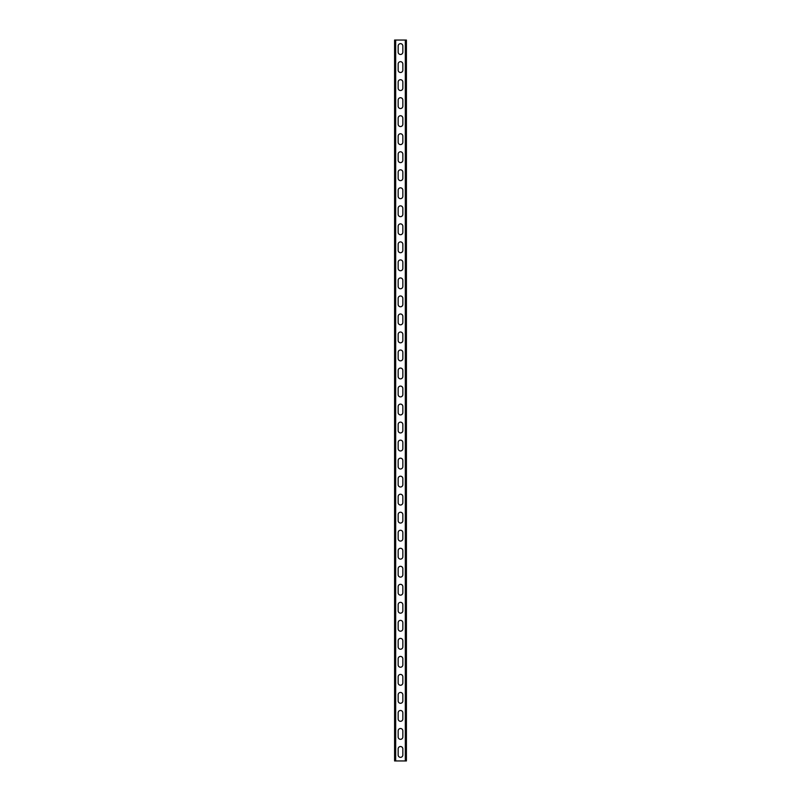 <?xml version="1.0" encoding="UTF-8"?>
<svg xmlns="http://www.w3.org/2000/svg" width="801" height="801" viewBox="0 0 801 801"><rect width="100%" height="100%" fill="white"/><g stroke="black" fill="none" stroke-linecap="round" stroke-linejoin="round"><path stroke-width="1.2" d="M394.733 40.05L406.407 40.05L406.407 760.95L394.733 760.95M402.843 748.875L402.843 755.003A2.343 2.343 0 0 1 400.5 757.345A2.343 2.343 0 0 1 398.157 755.003L398.157 748.875A2.343 2.343 0 0 1 400.5 746.532A2.343 2.343 0 0 1 402.843 748.875A2.343 2.343 0 0 0 400.5 746.532A2.343 2.343 0 0 0 398.157 748.875M402.843 730.852L402.843 736.98A2.343 2.343 0 0 1 400.5 739.323A2.343 2.343 0 0 1 398.157 736.98L398.157 730.852A2.343 2.343 0 0 1 400.5 728.51A2.343 2.343 0 0 1 402.843 730.852A2.343 2.343 0 0 0 400.5 728.51A2.343 2.343 0 0 0 398.157 730.852M402.843 712.83L402.843 718.958A2.343 2.343 0 0 1 400.5 721.3A2.343 2.343 0 0 1 398.157 718.958L398.157 712.83A2.343 2.343 0 0 1 400.5 710.487A2.343 2.343 0 0 1 402.843 712.83A2.343 2.343 0 0 0 400.5 710.487A2.343 2.343 0 0 0 398.157 712.83M402.843 694.807L402.843 700.935A2.343 2.343 0 0 1 400.5 703.278A2.343 2.343 0 0 1 398.157 700.935L398.157 694.807A2.343 2.343 0 0 1 400.5 692.465A2.343 2.343 0 0 1 402.843 694.807A2.343 2.343 0 0 0 400.5 692.465A2.343 2.343 0 0 0 398.157 694.807M402.843 676.785L402.843 682.913A2.343 2.343 0 0 1 400.5 685.255A2.343 2.343 0 0 1 398.157 682.913L398.157 676.785A2.343 2.343 0 0 1 400.5 674.442A2.343 2.343 0 0 1 402.843 676.785A2.343 2.343 0 0 0 400.5 674.442A2.343 2.343 0 0 0 398.157 676.785M402.843 658.762L402.843 664.89A2.343 2.343 0 0 1 400.5 667.233A2.343 2.343 0 0 1 398.157 664.89L398.157 658.762A2.343 2.343 0 0 1 400.5 656.419A2.343 2.343 0 0 1 402.843 658.762A2.343 2.343 0 0 0 400.5 656.419A2.343 2.343 0 0 0 398.157 658.762M402.843 640.74L402.843 646.868A2.343 2.343 0 0 1 400.5 649.21A2.343 2.343 0 0 1 398.157 646.868L398.157 640.74A2.343 2.343 0 0 1 400.5 638.397A2.343 2.343 0 0 1 402.843 640.74A2.343 2.343 0 0 0 400.5 638.397A2.343 2.343 0 0 0 398.157 640.74M402.843 622.717L402.843 628.845A2.343 2.343 0 0 1 400.5 631.188A2.343 2.343 0 0 1 398.157 628.845L398.157 622.717A2.343 2.343 0 0 1 400.5 620.375A2.343 2.343 0 0 1 402.843 622.717A2.343 2.343 0 0 0 400.5 620.375A2.343 2.343 0 0 0 398.157 622.717M402.843 604.695L402.843 610.823A2.343 2.343 0 0 1 400.5 613.165A2.343 2.343 0 0 1 398.157 610.823L398.157 604.695A2.343 2.343 0 0 1 400.5 602.352A2.343 2.343 0 0 1 402.843 604.695A2.343 2.343 0 0 0 400.5 602.352A2.343 2.343 0 0 0 398.157 604.695M402.843 586.672L402.843 592.8A2.343 2.343 0 0 1 400.5 595.143A2.343 2.343 0 0 1 398.157 592.8L398.157 586.672A2.343 2.343 0 0 1 400.5 584.33A2.343 2.343 0 0 1 402.843 586.672A2.343 2.343 0 0 0 400.5 584.33A2.343 2.343 0 0 0 398.157 586.672M402.843 568.65L402.843 574.778A2.343 2.343 0 0 1 400.5 577.12A2.343 2.343 0 0 1 398.157 574.778L398.157 568.65A2.343 2.343 0 0 1 400.5 566.307A2.343 2.343 0 0 1 402.843 568.65A2.343 2.343 0 0 0 400.5 566.307A2.343 2.343 0 0 0 398.157 568.65M402.843 550.627L402.843 556.755A2.343 2.343 0 0 1 400.5 559.098A2.343 2.343 0 0 1 398.157 556.755L398.157 550.627A2.343 2.343 0 0 1 400.5 548.284A2.343 2.343 0 0 1 402.843 550.627A2.343 2.343 0 0 0 400.5 548.284A2.343 2.343 0 0 0 398.157 550.627M402.843 532.605L402.843 538.733A2.343 2.343 0 0 1 400.5 541.075A2.343 2.343 0 0 1 398.157 538.733L398.157 532.605A2.343 2.343 0 0 1 400.5 530.262A2.343 2.343 0 0 1 402.843 532.605A2.343 2.343 0 0 0 400.5 530.262A2.343 2.343 0 0 0 398.157 532.605M402.843 514.582L402.843 520.71A2.343 2.343 0 0 1 400.5 523.053A2.343 2.343 0 0 1 398.157 520.71L398.157 514.582A2.343 2.343 0 0 1 400.5 512.24A2.343 2.343 0 0 1 402.843 514.582A2.343 2.343 0 0 0 400.5 512.24A2.343 2.343 0 0 0 398.157 514.582M402.843 496.56L402.843 502.688A2.343 2.343 0 0 1 400.5 505.03A2.343 2.343 0 0 1 398.157 502.688L398.157 496.56A2.343 2.343 0 0 1 400.5 494.217A2.343 2.343 0 0 1 402.843 496.56A2.343 2.343 0 0 0 400.5 494.217A2.343 2.343 0 0 0 398.157 496.56M402.843 478.537L402.843 484.665A2.343 2.343 0 0 1 400.5 487.008A2.343 2.343 0 0 1 398.157 484.665L398.157 478.537A2.343 2.343 0 0 1 400.5 476.195A2.343 2.343 0 0 1 402.843 478.537A2.343 2.343 0 0 0 400.5 476.195A2.343 2.343 0 0 0 398.157 478.537M402.843 460.515L402.843 466.643A2.343 2.343 0 0 1 400.5 468.985A2.343 2.343 0 0 1 398.157 466.643L398.157 460.515A2.343 2.343 0 0 1 400.5 458.172A2.343 2.343 0 0 1 402.843 460.515A2.343 2.343 0 0 0 400.5 458.172A2.343 2.343 0 0 0 398.157 460.515M402.843 442.492L402.843 448.62A2.343 2.343 0 0 1 400.5 450.963A2.343 2.343 0 0 1 398.157 448.62L398.157 442.492A2.343 2.343 0 0 1 400.5 440.149A2.343 2.343 0 0 1 402.843 442.492A2.343 2.343 0 0 0 400.5 440.149A2.343 2.343 0 0 0 398.157 442.492M402.843 424.47L402.843 430.598A2.343 2.343 0 0 1 400.5 432.94A2.343 2.343 0 0 1 398.157 430.598L398.157 424.47A2.343 2.343 0 0 1 400.5 422.127A2.343 2.343 0 0 1 402.843 424.47A2.343 2.343 0 0 0 400.5 422.127A2.343 2.343 0 0 0 398.157 424.47M402.843 406.447L402.843 412.575A2.343 2.343 0 0 1 400.5 414.918A2.343 2.343 0 0 1 398.157 412.575L398.157 406.447A2.343 2.343 0 0 1 400.5 404.105A2.343 2.343 0 0 1 402.843 406.447A2.343 2.343 0 0 0 400.5 404.105A2.343 2.343 0 0 0 398.157 406.447M402.843 388.425L402.843 394.553A2.343 2.343 0 0 1 400.5 396.895A2.343 2.343 0 0 1 398.157 394.553L398.157 388.425A2.343 2.343 0 0 1 400.5 386.082A2.343 2.343 0 0 1 402.843 388.425A2.343 2.343 0 0 0 400.5 386.082A2.343 2.343 0 0 0 398.157 388.425M402.843 370.402L402.843 376.53A2.343 2.343 0 0 1 400.5 378.873A2.343 2.343 0 0 1 398.157 376.53L398.157 370.402A2.343 2.343 0 0 1 400.5 368.06A2.343 2.343 0 0 1 402.843 370.402A2.343 2.343 0 0 0 400.5 368.06A2.343 2.343 0 0 0 398.157 370.402M402.843 352.38L402.843 358.508A2.343 2.343 0 0 1 400.5 360.85A2.343 2.343 0 0 1 398.157 358.508L398.157 352.38A2.343 2.343 0 0 1 400.5 350.037A2.343 2.343 0 0 1 402.843 352.38A2.343 2.343 0 0 0 400.5 350.037A2.343 2.343 0 0 0 398.157 352.38M402.843 334.357L402.843 340.485A2.343 2.343 0 0 1 400.5 342.828A2.343 2.343 0 0 1 398.157 340.485L398.157 334.357A2.343 2.343 0 0 1 400.5 332.014A2.343 2.343 0 0 1 402.843 334.357A2.343 2.343 0 0 0 400.5 332.014A2.343 2.343 0 0 0 398.157 334.357M402.843 316.335L402.843 322.463A2.343 2.343 0 0 1 400.5 324.805A2.343 2.343 0 0 1 398.157 322.463L398.157 316.335A2.343 2.343 0 0 1 400.5 313.992A2.343 2.343 0 0 1 402.843 316.335A2.343 2.343 0 0 0 400.5 313.992A2.343 2.343 0 0 0 398.157 316.335M402.843 298.312L402.843 304.44A2.343 2.343 0 0 1 400.5 306.783A2.343 2.343 0 0 1 398.157 304.44L398.157 298.312A2.343 2.343 0 0 1 400.5 295.97A2.343 2.343 0 0 1 402.843 298.312A2.343 2.343 0 0 0 400.5 295.97A2.343 2.343 0 0 0 398.157 298.312M402.843 280.29L402.843 286.418A2.343 2.343 0 0 1 400.5 288.76A2.343 2.343 0 0 1 398.157 286.418L398.157 280.29A2.343 2.343 0 0 1 400.5 277.947A2.343 2.343 0 0 1 402.843 280.29A2.343 2.343 0 0 0 400.5 277.947A2.343 2.343 0 0 0 398.157 280.29M402.843 262.267L402.843 268.395A2.343 2.343 0 0 1 400.5 270.738A2.343 2.343 0 0 1 398.157 268.395L398.157 262.267A2.343 2.343 0 0 1 400.5 259.925A2.343 2.343 0 0 1 402.843 262.267A2.343 2.343 0 0 0 400.5 259.925A2.343 2.343 0 0 0 398.157 262.267M402.843 244.245L402.843 250.373A2.343 2.343 0 0 1 400.5 252.715A2.343 2.343 0 0 1 398.157 250.373L398.157 244.245A2.343 2.343 0 0 1 400.5 241.902A2.343 2.343 0 0 1 402.843 244.245A2.343 2.343 0 0 0 400.5 241.902A2.343 2.343 0 0 0 398.157 244.245M402.843 226.222L402.843 232.35A2.343 2.343 0 0 1 400.5 234.693A2.343 2.343 0 0 1 398.157 232.35L398.157 226.222A2.343 2.343 0 0 1 400.5 223.879A2.343 2.343 0 0 1 402.843 226.222A2.343 2.343 0 0 0 400.5 223.879A2.343 2.343 0 0 0 398.157 226.222M402.843 208.2L402.843 214.328A2.343 2.343 0 0 1 400.5 216.671A2.343 2.343 0 0 1 398.157 214.328L398.157 208.2A2.343 2.343 0 0 1 400.5 205.857A2.343 2.343 0 0 1 402.843 208.2A2.343 2.343 0 0 0 400.5 205.857A2.343 2.343 0 0 0 398.157 208.2M402.843 190.177L402.843 196.305A2.343 2.343 0 0 1 400.5 198.648A2.343 2.343 0 0 1 398.157 196.305L398.157 190.177A2.343 2.343 0 0 1 400.5 187.834A2.343 2.343 0 0 1 402.843 190.177A2.343 2.343 0 0 0 400.5 187.834A2.343 2.343 0 0 0 398.157 190.177M402.843 172.155L402.843 178.283A2.343 2.343 0 0 1 400.5 180.625A2.343 2.343 0 0 1 398.157 178.283L398.157 172.155A2.343 2.343 0 0 1 400.5 169.812A2.343 2.343 0 0 1 402.843 172.155A2.343 2.343 0 0 0 400.5 169.812A2.343 2.343 0 0 0 398.157 172.155M402.843 154.132L402.843 160.26A2.343 2.343 0 0 1 400.5 162.603A2.343 2.343 0 0 1 398.157 160.26L398.157 154.132A2.343 2.343 0 0 1 400.5 151.79A2.343 2.343 0 0 1 402.843 154.132A2.343 2.343 0 0 0 400.5 151.79A2.343 2.343 0 0 0 398.157 154.132M402.843 136.11L402.843 142.238A2.343 2.343 0 0 1 400.5 144.581A2.343 2.343 0 0 1 398.157 142.238L398.157 136.11A2.343 2.343 0 0 1 400.5 133.767A2.343 2.343 0 0 1 402.843 136.11A2.343 2.343 0 0 0 400.5 133.767A2.343 2.343 0 0 0 398.157 136.11M402.843 118.087L402.843 124.215A2.343 2.343 0 0 1 400.5 126.558A2.343 2.343 0 0 1 398.157 124.215L398.157 118.087A2.343 2.343 0 0 1 400.5 115.744A2.343 2.343 0 0 1 402.843 118.087A2.343 2.343 0 0 0 400.5 115.744A2.343 2.343 0 0 0 398.157 118.087M402.843 100.065L402.843 106.193A2.343 2.343 0 0 1 400.5 108.535A2.343 2.343 0 0 1 398.157 106.193L398.157 100.065A2.343 2.343 0 0 1 400.5 97.722A2.343 2.343 0 0 1 402.843 100.065A2.343 2.343 0 0 0 400.5 97.722A2.343 2.343 0 0 0 398.157 100.065M402.843 82.042L402.843 88.17A2.343 2.343 0 0 1 400.5 90.513A2.343 2.343 0 0 1 398.157 88.17L398.157 82.042A2.343 2.343 0 0 1 400.5 79.699A2.343 2.343 0 0 1 402.843 82.042A2.343 2.343 0 0 0 400.5 79.699A2.343 2.343 0 0 0 398.157 82.042M402.843 64.02L402.843 70.148A2.343 2.343 0 0 1 400.5 72.49A2.343 2.343 0 0 1 398.157 70.148L398.157 64.02A2.343 2.343 0 0 1 400.5 61.677A2.343 2.343 0 0 1 402.843 64.02A2.343 2.343 0 0 0 400.5 61.677A2.343 2.343 0 0 0 398.157 64.02M402.843 45.997L402.843 52.125A2.343 2.343 0 0 1 400.5 54.468A2.343 2.343 0 0 1 398.157 52.125L398.157 45.997A2.343 2.343 0 0 1 400.5 43.654A2.343 2.343 0 0 1 402.843 45.997A2.343 2.343 0 0 0 400.5 43.654A2.343 2.343 0 0 0 398.157 45.997M398.157 755.003A2.343 2.343 0 0 0 400.5 757.345A2.343 2.343 0 0 0 402.843 755.003M398.157 736.98A2.343 2.343 0 0 0 400.5 739.323A2.343 2.343 0 0 0 402.843 736.98M398.157 718.958A2.343 2.343 0 0 0 400.5 721.3A2.343 2.343 0 0 0 402.843 718.958M398.157 700.935A2.343 2.343 0 0 0 400.5 703.278A2.343 2.343 0 0 0 402.843 700.935M398.157 682.913A2.343 2.343 0 0 0 400.5 685.255A2.343 2.343 0 0 0 402.843 682.913M398.157 664.89A2.343 2.343 0 0 0 400.5 667.233A2.343 2.343 0 0 0 402.843 664.89M398.157 646.868A2.343 2.343 0 0 0 400.5 649.21A2.343 2.343 0 0 0 402.843 646.868M398.157 628.845A2.343 2.343 0 0 0 400.5 631.188A2.343 2.343 0 0 0 402.843 628.845M398.157 610.823A2.343 2.343 0 0 0 400.5 613.165A2.343 2.343 0 0 0 402.843 610.823M398.157 592.8A2.343 2.343 0 0 0 400.5 595.143A2.343 2.343 0 0 0 402.843 592.8M398.157 574.778A2.343 2.343 0 0 0 400.5 577.12A2.343 2.343 0 0 0 402.843 574.778M398.157 556.755A2.343 2.343 0 0 0 400.5 559.098A2.343 2.343 0 0 0 402.843 556.755M398.157 538.733A2.343 2.343 0 0 0 400.5 541.075A2.343 2.343 0 0 0 402.843 538.733M398.157 520.71A2.343 2.343 0 0 0 400.5 523.053A2.343 2.343 0 0 0 402.843 520.71M398.157 502.688A2.343 2.343 0 0 0 400.5 505.03A2.343 2.343 0 0 0 402.843 502.688M398.157 484.665A2.343 2.343 0 0 0 400.5 487.008A2.343 2.343 0 0 0 402.843 484.665M398.157 466.643A2.343 2.343 0 0 0 400.5 468.985A2.343 2.343 0 0 0 402.843 466.643M398.157 448.62A2.343 2.343 0 0 0 400.5 450.963A2.343 2.343 0 0 0 402.843 448.62M398.157 430.598A2.343 2.343 0 0 0 400.5 432.94A2.343 2.343 0 0 0 402.843 430.598M398.157 412.575A2.343 2.343 0 0 0 400.5 414.918A2.343 2.343 0 0 0 402.843 412.575M398.157 394.553A2.343 2.343 0 0 0 400.5 396.895A2.343 2.343 0 0 0 402.843 394.553M398.157 376.53A2.343 2.343 0 0 0 400.5 378.873A2.343 2.343 0 0 0 402.843 376.53M398.157 358.508A2.343 2.343 0 0 0 400.5 360.85A2.343 2.343 0 0 0 402.843 358.508M398.157 340.485A2.343 2.343 0 0 0 400.5 342.828A2.343 2.343 0 0 0 402.843 340.485M398.157 322.463A2.343 2.343 0 0 0 400.5 324.805A2.343 2.343 0 0 0 402.843 322.463M398.157 304.44A2.343 2.343 0 0 0 400.5 306.783A2.343 2.343 0 0 0 402.843 304.44M398.157 286.418A2.343 2.343 0 0 0 400.5 288.76A2.343 2.343 0 0 0 402.843 286.418M398.157 268.395A2.343 2.343 0 0 0 400.5 270.738A2.343 2.343 0 0 0 402.843 268.395M398.157 250.373A2.343 2.343 0 0 0 400.5 252.715A2.343 2.343 0 0 0 402.843 250.373M398.157 232.35A2.343 2.343 0 0 0 400.5 234.693A2.343 2.343 0 0 0 402.843 232.35M398.157 214.328A2.343 2.343 0 0 0 400.5 216.671A2.343 2.343 0 0 0 402.843 214.328M398.157 196.305A2.343 2.343 0 0 0 400.5 198.648A2.343 2.343 0 0 0 402.843 196.305M398.157 178.283A2.343 2.343 0 0 0 400.5 180.625A2.343 2.343 0 0 0 402.843 178.283M398.157 160.26A2.343 2.343 0 0 0 400.5 162.603A2.343 2.343 0 0 0 402.843 160.26M398.157 142.238A2.343 2.343 0 0 0 400.5 144.581A2.343 2.343 0 0 0 402.843 142.238M398.157 124.215A2.343 2.343 0 0 0 400.5 126.558A2.343 2.343 0 0 0 402.843 124.215M398.157 106.193A2.343 2.343 0 0 0 400.5 108.535A2.343 2.343 0 0 0 402.843 106.193M398.157 88.17A2.343 2.343 0 0 0 400.5 90.513A2.343 2.343 0 0 0 402.843 88.17M398.157 70.148A2.343 2.343 0 0 0 400.5 72.49A2.343 2.343 0 0 0 402.843 70.148M398.157 52.125A2.343 2.343 0 0 0 400.5 54.468A2.343 2.343 0 0 0 402.843 52.125M395.674 760.95L395.674 40.05M405.326 760.95L405.326 40.05M394.593 760.95L394.593 40.05"/></g></svg>

